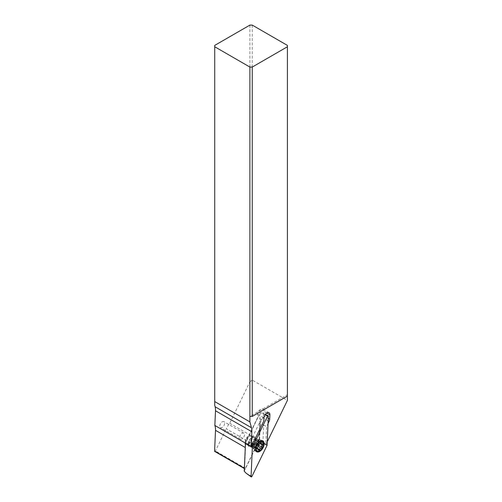 <?xml version="1.0" encoding="UTF-8"?>
<svg xmlns="http://www.w3.org/2000/svg" width="502" height="502" viewBox="0 0 502 502"><rect width="100%" height="100%" fill="white"/><g stroke="black" fill="none" stroke-linecap="round" stroke-linejoin="round"><path stroke-width="0.38" stroke-dasharray="2.51 1.88" d="M267.108 445.061L258.938 440.994L260.193 412.744L245.472 443.454M251.916 476.454L246.137 473.217M244.242 471.202L258.938 440.994M251.038 446.297A4.763 2.748 -60 0 1 249.833 446.096A4.763 2.748 -60 0 1 249.381 441.503A4.763 2.748 -60 0 1 253.397 437.65A4.763 2.748 -60 0 1 254.596 437.851A4.763 2.748 -60 0 1 255.047 442.444A4.763 2.748 -60 0 1 251.038 446.297M250.329 446.184L245.491 442.952M265.119 414.721L262.521 413.171L268.394 416.045M260.193 412.744L262.521 413.171L265.332 414.42M262.64 441.302A6.269 3.621 -60 0 1 261.743 447.338A6.269 3.621 -60 0 1 256.999 451.323A6.269 3.621 -60 0 1 256.848 451.336M256.064 451.304A6.269 3.621 -60 0 1 255.418 451.06A6.269 3.621 -60 0 1 254.276 449.459A6.269 3.621 -60 0 1 255.418 443.824A6.269 3.621 -60 0 1 259.729 440.016A6.269 3.621 -60 0 1 260.105 439.94A6.269 3.621 -60 0 1 261.686 440.204A6.269 3.621 -60 0 1 262.22 440.643M214.73 405.315L214.73 45.4M249.889 25.1L249.889 381.834L229.721 423.286A16.717 9.651 -60 0 0 226.239 428.764L256.246 446.09L245.44 468.297A0.671 0.389 -60 0 1 244.593 468.422L245.516 447.652A16.717 9.651 120 0 0 245.403 444.992M214.724 451.43A0.671 0.389 120 0 0 215.433 450.972L226.239 428.764M219.788 426.047A3.426 1.977 -60 0 1 221.282 422.602A3.426 1.977 -60 0 1 223.923 421.68A3.426 1.977 -60 0 1 224.632 423.249A3.426 1.977 -60 0 1 223.133 426.7A3.426 1.977 -60 0 1 220.497 427.616A3.426 1.977 -60 0 1 219.788 426.047M245.233 443.316L257.746 417.601L257.651 414.232A4.179 2.41 -60 0 1 260.601 409.293A4.179 2.41 -60 0 1 262.69 409.086A4.179 2.41 -60 0 1 263.55 411.182L263.362 415.518A4.179 2.41 -60 0 1 262.741 417.802L259.885 423.663L260.375 423.274L259.584 441.227L259.101 441.415A16.717 9.651 120 0 0 256.246 446.09M248.195 444.295A5.685 3.282 120 0 0 252.217 446.611A5.685 3.282 120 0 0 256.233 439.652A5.685 3.282 120 0 0 252.217 437.336L252.217 437.336A5.685 3.282 120 0 0 248.195 444.295L248.195 443.749A5.014 2.893 120 0 0 249.237 446.046A5.014 2.893 120 0 0 251.74 445.795A5.014 2.893 120 0 0 255.286 439.652A5.014 2.893 120 0 0 254.25 437.355A5.014 2.893 120 0 0 251.74 437.606L251.74 437.606A5.014 2.893 120 0 0 248.195 443.749M259.584 441.227L265.822 444.571L266.618 426.499L268.062 423.531M267.252 441.816L266.06 444.27A16.717 9.651 120 0 0 265.822 444.571M266.06 444.27L229.721 423.286M262.891 443.14L263.688 425.188L260.375 423.274M263.688 425.188L266.618 426.499M245.158 443.291L257.746 417.601L263.857 420.845M287.414 45.4L287.414 396.109L287.414 394.748L249.889 416.409M252.255 25.1L252.255 380.089L287.414 400.389M252.255 380.089L249.889 381.834M248.54 445.23L261.053 419.515M245.127 441.973A5.014 2.893 -60 0 1 247.31 436.928A5.014 2.893 -60 0 1 251.176 435.585A5.014 2.893 -60 0 1 252.217 437.882A5.014 2.893 -60 0 1 250.027 442.927A5.014 2.893 -60 0 1 246.162 444.27A5.014 2.893 -60 0 1 245.127 441.973M245.905 440.329A4.179 2.41 120 0 0 246.582 443.542A4.179 2.41 120 0 0 251.439 439.526A4.179 2.41 120 0 0 250.762 436.307A4.179 2.41 120 0 0 245.905 440.329M250.906 443.216A4.179 2.41 -60 0 1 255.763 439.194A4.179 2.41 -60 0 1 256.434 440.003A4.179 2.41 -60 0 1 256.44 442.413A4.179 2.41 -60 0 1 252.619 446.611A4.179 2.41 -60 0 1 251.584 446.435A4.179 2.41 -60 0 1 250.906 443.216M258.8 443.774A4.179 2.41 -60 0 1 256.045 447.583A4.179 2.41 -60 0 1 253.278 446.987A4.179 2.41 -60 0 1 253.184 446.724A4.179 2.41 -60 0 1 253.265 444.584A4.179 2.41 -60 0 1 256.817 440.436A4.179 2.41 -60 0 1 257.087 440.386A4.179 2.41 -60 0 1 258.8 443.774M254.207 445.927A5.848 3.376 120 0 0 254.219 449.296A5.848 3.376 120 0 0 255.16 450.426A5.848 3.376 120 0 0 261.956 444.797A5.848 3.376 120 0 0 261.009 440.292A5.848 3.376 120 0 0 259.559 440.047A5.848 3.376 120 0 0 254.207 445.927M263.481 443.699A5.848 3.376 -60 0 1 263.217 445.525A5.848 3.376 -60 0 1 259.346 450.865M255.361 449.673A5.848 3.376 -60 0 1 255.468 446.654A5.848 3.376 -60 0 1 260.456 440.844M258.015 446.51L255.982 448.393L254.263 447.106L257.143 448.769M255.982 448.393L258.486 449.629M257.049 448.129L254.872 446.874L254.432 447.031L254.847 443.9L255.606 442.745L257.984 441.057L258.116 441.967L259.189 442.218L259.346 443.241L258.505 444.477M262.195 443.956L259.189 442.218L262.496 443.95M257.984 441.057L260.601 442.783M244.512 434.726A3.426 1.977 -60 0 1 243.018 438.177A3.426 1.977 -60 0 1 240.376 439.093A3.426 1.977 -60 0 1 239.667 437.524A3.426 1.977 -60 0 1 241.161 434.079A3.426 1.977 -60 0 1 243.803 433.157A3.426 1.977 -60 0 1 244.512 434.726M261.235 442.187L267.014 445.431M247.423 444.201L251.351 446.542M253.987 448.004A4.763 2.748 120 0 0 258.003 444.144A4.763 2.748 120 0 0 257.551 439.551A4.763 2.748 120 0 0 256.346 439.357A4.763 2.748 120 0 0 252.337 443.21A4.763 2.748 120 0 0 252.788 447.803A4.763 2.748 120 0 0 253.987 448.004M259.885 423.663L259.101 441.415M245.44 468.297L215.433 450.972M268.175 420.94L262.741 417.802M263.362 415.518L268.294 418.367M266.782 413.046L263.55 411.182M257.651 414.232L263.983 417.884M256.735 442.833A3.652 2.108 -60 0 1 253.391 446.504A3.652 2.108 -60 0 1 251.897 443.536A3.652 2.108 -60 0 1 254.307 440.21A3.652 2.108 -60 0 1 256.729 440.731A3.652 2.108 -60 0 1 256.735 442.833M253.115 444.276A3.734 2.152 120 0 0 253.039 446.19A3.734 2.152 120 0 0 255.462 447.031A3.734 2.152 120 0 0 258.053 443.561A3.734 2.152 120 0 0 256.284 440.574A3.734 2.152 120 0 0 253.115 444.276M256.397 447.759L258.21 448.807M259.346 443.241L260.005 443.624M257.225 441.496L258.285 442.118M255.606 442.745L258.612 444.477M254.847 443.9L257.852 445.638M254.269 446.008L257.281 447.746M254.432 447.031L256.993 448.512M259.729 440.016L257.551 439.551L254.596 437.851M254.276 449.459L252.788 447.803L249.833 446.096M262.866 440.888L261.686 440.204M256.597 451.744L255.418 451.06M244.731 468.755L244.361 468.542M269.028 412.744L262.69 409.086M245.058 443.36L257.507 417.777M251.74 437.606L252.217 437.336M254.25 437.355L251.176 435.585M249.237 446.046L246.162 444.27M250.762 436.307L255.763 439.194M246.582 443.542L251.584 446.435M253.184 446.724L253.039 446.19L253.391 446.504L252.619 446.611M253.278 446.987L254.219 449.296M255.16 450.426L255.681 450.727M261.009 440.292L261.529 440.599M257.087 440.386L259.559 440.047M256.434 440.003L256.729 440.731L256.284 440.574L256.817 440.436M258.637 449.999L255.744 448.33M261.002 442.726L258.11 441.051M240.376 439.093L220.497 427.616M243.803 433.157L223.923 421.68"/><path stroke-width="0.75" d="M267.547 416.171A0.671 0.389 -60 0 1 268.394 416.045L267.108 445.061A0.671 0.389 -60 0 1 267.014 445.431L251.916 476.454A0.671 0.389 -60 0 1 251.069 476.58L252.355 447.564A0.671 0.389 -60 0 1 252.456 447.2L267.547 416.171A0.671 0.389 -60 0 1 268.394 416.045L267.108 445.061A0.671 0.389 -60 0 1 267.014 445.431L251.916 476.454A0.671 0.389 -60 0 1 251.069 476.58L252.355 447.564A0.671 0.389 -60 0 1 252.456 447.2L267.547 416.171L265.119 414.721M261.285 440.624A6.269 3.621 120 0 0 256.007 445.694A6.269 3.621 120 0 0 256.597 451.744A6.269 3.621 120 0 0 258.179 452.001A6.269 3.621 120 0 0 263.462 446.931A6.269 3.621 120 0 0 262.866 440.888A6.269 3.621 120 0 0 261.285 440.624M245.472 443.454L244.242 471.202L246.137 473.217L251.069 476.58M256.848 451.336A6.269 3.621 -60 0 1 256.064 451.304M262.22 440.643A6.269 3.621 -60 0 1 262.64 441.302M267.252 441.816L287.414 400.389L287.414 45.4L252.255 25.1L249.889 25.1L214.73 45.4L214.73 405.315L215.113 406.745A16.717 9.651 -60 0 1 215.502 410.768L214.85 425.458A16.717 9.651 -60 0 1 215.509 430.327L214.586 451.097A0.671 0.389 120 0 0 214.724 451.43L244.361 468.542M245.403 444.992A16.717 9.651 120 0 0 245.076 443.454L245.158 443.291M268.062 423.531L269.072 421.454A4.179 2.41 120 0 0 269.693 419.176L269.888 414.834A4.179 2.41 120 0 0 269.028 412.744A4.179 2.41 120 0 0 266.938 412.951A4.179 2.41 120 0 0 263.983 417.884L263.857 420.845L251.282 446.692A16.717 9.651 120 0 0 251.195 446.435L251.841 431.751A16.717 9.651 120 0 0 251.452 427.729L249.889 421.881L214.73 401.581M245.233 443.316L251.282 446.692M214.85 425.458L251.195 446.435M214.73 46.761L249.889 67.061L249.889 421.881M287.414 46.761L252.255 67.061L249.889 67.061M287.414 396.109L252.255 416.409L252.255 67.061M249.889 416.409L252.255 416.409M259.816 450.595A5.183 2.993 -60 0 1 256.384 446.862A5.183 2.993 -60 0 1 260.469 441.823A5.183 2.993 -60 0 1 263.481 444.245A5.183 2.993 -60 0 1 263.249 445.864A5.183 2.993 -60 0 1 259.816 450.595L259.346 450.865A5.848 3.376 -60 0 1 256.422 451.154A5.848 3.376 -60 0 1 255.361 449.673M257.438 448.769A1.688 0.973 -60 0 1 258.141 448.757A1.688 0.973 -60 0 1 258.486 449.629A0.722 0.414 120 0 0 259.402 449.491A1.688 0.973 -60 0 1 261.021 448.242A0.722 0.414 120 0 0 261.78 447.087A1.688 0.973 -60 0 1 261.762 446.077A1.688 0.973 -60 0 1 262.358 444.979A0.722 0.414 120 0 0 262.195 443.956A1.688 0.973 -60 0 1 261.492 443.969A1.688 0.973 -60 0 1 261.147 443.097A0.722 0.414 120 0 0 260.231 443.228A1.688 0.973 -60 0 1 258.612 444.477A0.722 0.414 120 0 0 257.852 445.638A1.688 0.973 -60 0 1 257.877 446.642A1.688 0.973 -60 0 1 257.281 447.746A0.722 0.414 120 0 0 257.438 448.769L256.993 448.512M260.456 440.844A5.848 3.376 -60 0 1 262.27 441.026A5.848 3.376 -60 0 1 263.481 443.699L263.481 444.245M258.505 444.477L258.775 445.356L257.915 446.479M252.355 447.564L250.329 446.184M251.351 446.542L252.456 447.2M245.29 447.527L215.509 430.327M214.586 451.097L244.367 468.291M269.072 421.454L268.175 420.94M268.294 418.367L269.693 419.176M269.888 414.834L266.782 413.046M251.841 431.751L215.502 410.768M215.113 406.745L251.452 427.729M258.21 448.807L259.402 449.491M261.021 448.242L258.015 446.51M258.775 445.356L261.78 447.087M260.005 443.624L262.358 444.979M260.601 442.783L261.147 443.097M265.332 414.42L268.237 415.7M246.137 473.217L251.188 476.9M255.681 450.727L256.422 451.154M261.529 440.599L262.27 441.026M261.492 443.969L260.231 443.235M258.141 448.757L257.049 448.129"/></g></svg>
